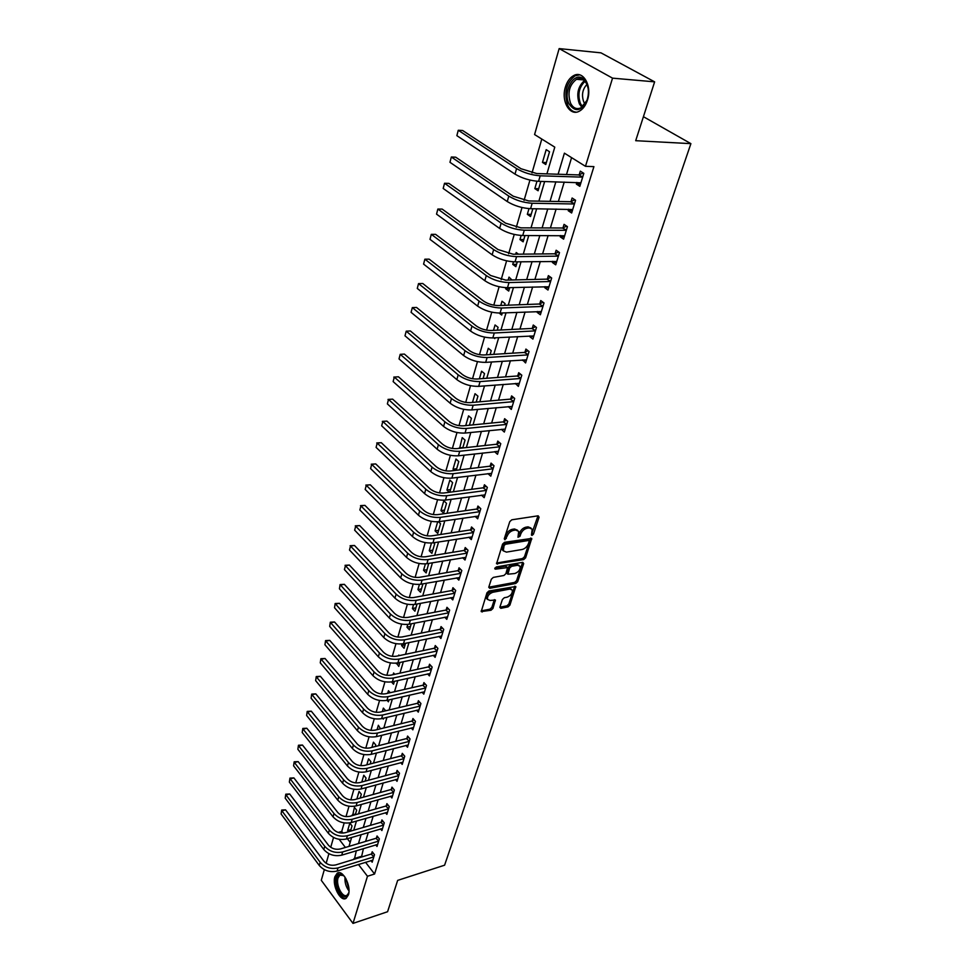 <?xml version="1.0" encoding="UTF-8"?>
<svg xmlns="http://www.w3.org/2000/svg" width="972" height="972" viewBox="0 0 972 972"><rect width="100%" height="100%" fill="white"/><g stroke="black" fill="none" stroke-linecap="round" stroke-linejoin="round"><path stroke-width="1.46" d="M532.097 535.378L533.47 534.114L539.083 517.189L538.172 515.804L511.782 519.801L509.765 521.66L504.274 538.816L504.954 539.764L507.056 536.277C508.344 533.106 510.47 531.149 513.435 530.384L515.646 530.032L518.683 531.368L517.967 537.273L520.008 536.277L520.725 534.09C522.025 530.943 524.127 528.999 527.055 528.246L529.23 527.893L532.194 529.193L531.453 535.098L532.097 535.378M531.587 534.041L538.002 515.828M504.383 538.452L505.902 535.207L507.056 536.277M518.088 536.24L519.57 533.033L520.725 534.09M334.903 876.72L337.199 873.208C342.642 868.992 351.536 886.014 348.426 894.848L346.166 898.274C340.65 902.441 331.877 885.516 334.903 876.72M565.388 87.116C567.126 81.466 569.92 77.602 573.759 75.549C583.188 70.154 592.191 85.888 587.513 99.897C585.752 105.438 583.006 109.216 579.263 111.221C569.75 116.628 560.88 101.039 565.388 87.116M499.9 607.099L500.835 608.314L508.016 606.893L509.923 605.119L515.816 586.505L488.928 590.988L486.972 592.798L481.213 611.607L491.018 610.246L492.95 608.46L495.428 599.991L490.082 600.453L487.494 599.408C487.154 596.201 488.892 593.831 492.719 592.3L509.802 589.081L512.305 590.089C512.645 593.272 510.92 595.642 507.141 597.173L504.322 597.719L502.39 599.505L499.9 607.099M546.908 173.867L554.781 147.149L534.576 134.549L559.155 48.6L600.988 52.853L654.63 81.855L635.7 140.697L690.898 143.649L444.593 865.202L397.657 880.389L387.585 911.724L352.994 923.4L321.282 880.304L324.332 869.648M654.63 81.855L612.542 78.149L585.472 166.309L564.404 153.163L558.11 174.243M365.533 862.273L374.585 874.01L593.916 166.637L585.472 166.309M374.585 874.01L367.477 876.258L352.994 923.4M523.677 559.605L525.621 557.807L531.745 538.415L504.553 542.291L502.56 544.126L496.571 563.736L523.677 559.605L522.535 558.548L524.479 556.749L530.651 538.038M523.689 563.602L517.699 581.693L515.768 583.479L489.791 588.303L488.819 587.039L491.322 579.227L493.29 577.404L503.933 575.485L505.89 573.687L507.578 567.587L495.526 569.155L494.845 568.863L496.218 566.968L522.778 562.314L523.689 563.602L522.559 562.545L516.582 580.624L517.699 581.693M571.585 157.646L566.506 174.523M564.234 182.068L558.378 201.496M556.106 209.053L550.407 227.958M548.123 235.516L542.583 253.935M540.298 261.492L534.904 279.438M532.62 286.983L527.359 304.467M525.087 312.012L519.959 329.034M517.675 336.579L512.681 353.176M510.409 360.709L505.537 376.881M503.277 384.402L498.527 400.16M496.255 407.681L491.638 423.039M489.366 430.56L484.858 445.516M482.598 453.025L478.2 467.617M475.952 475.114L471.663 489.329M469.403 496.814L465.236 510.677M462.976 518.161L458.906 531.672M456.658 539.132L452.685 552.315M450.437 559.763L446.573 572.617M444.326 580.053L440.559 592.592M438.323 600.016L434.63 612.239M432.406 619.638L428.81 631.569M426.587 638.956L423.075 650.584M420.864 657.971L417.438 669.307M415.226 676.67L411.885 687.739M409.674 695.077L406.43 705.879M404.218 713.205L401.047 723.739M398.836 731.041L395.75 741.32M393.551 748.61L390.525 758.634M388.338 765.912L385.386 775.692M383.199 782.946L380.331 792.496M378.144 799.725L375.35 809.044M373.163 816.261L370.429 825.35M368.267 832.542L365.594 841.412M363.431 848.592L361.499 857.037M576.87 182.432L576.36 184.097L579.834 186.332L583.82 173.356L580.32 171.145L579.239 174.681M568.669 209.223L568.219 210.717L571.645 212.99L575.558 200.256L572.107 198.009L571.05 201.471M560.637 235.516L560.237 236.84L563.602 239.148L567.441 226.646L564.052 224.362L563.007 227.764M552.752 261.31L552.388 262.476L555.717 264.821L559.483 252.562L556.142 250.229L555.121 253.571M545 286.643L544.697 287.639L547.977 290.033L551.671 277.992L548.378 275.623L547.37 278.903M537.407 311.502L537.139 312.352L540.371 314.77L544.004 302.948L540.748 300.555L539.764 303.774M529.934 335.923L529.716 336.628L532.899 339.082L536.471 327.467L533.264 325.025L532.304 328.196M522.608 359.895L525.573 362.945L529.072 351.536L525.913 349.07L524.965 352.18M515.403 383.442L518.368 386.394L521.806 375.192L518.696 372.689L517.76 375.739M508.332 406.588L511.296 409.431L514.674 398.423L511.6 395.896L510.677 398.885M501.382 429.32L504.334 432.066L507.663 421.24L504.626 418.689L503.727 421.629M494.541 451.664L497.506 454.301L500.762 443.682L497.773 441.094L496.886 443.985M487.92 473.607L490.787 476.171L493.995 465.722L491.042 463.109L490.167 465.965M481.456 495.173L484.178 497.664L487.337 487.397L484.421 484.761L483.57 487.555M475.089 516.375L477.689 518.805L480.788 508.696L477.92 506.048L477.07 508.793M468.832 537.224L471.298 539.582L474.348 529.655L471.517 526.97L470.691 529.679M462.66 557.721L465.017 560.018L468.018 550.249L465.224 547.552L464.409 550.213M456.585 577.878L458.845 580.126L461.797 570.515L459.039 567.794L458.237 570.418M450.607 597.719L452.77 599.906L455.674 590.454L452.94 587.708L452.162 590.283M444.726 617.22L446.792 619.358L449.647 610.064L446.95 607.306L446.184 609.833M438.919 636.417L440.911 638.507L443.718 629.358L441.057 626.588L440.292 629.078M433.208 655.31L435.116 657.351L437.886 648.348L435.262 645.554L434.508 648.008M427.595 673.912L429.417 675.904L432.139 667.035L429.551 664.228L428.81 666.646M422.055 692.21L423.804 694.154L426.489 685.43L423.926 682.611L423.197 684.993M416.599 710.228L418.288 712.136L420.925 703.546L418.397 700.703L417.681 703.048M411.217 727.967L412.845 729.826L415.445 721.37L412.942 718.527L412.237 720.835M405.919 745.427L407.499 747.261L410.05 738.927L407.584 736.071L406.891 738.343M400.707 762.631L402.226 764.429L404.741 756.216L402.299 753.349L401.618 755.584M395.568 779.58L397.026 781.33L399.504 773.25L397.098 770.371L396.418 772.57M390.501 796.262L391.91 797.988L394.353 790.029L391.971 787.138L391.303 789.3M385.507 812.714L386.868 814.39L389.274 806.553L386.917 803.65L386.261 805.788M380.574 828.909L381.899 830.562L384.28 822.834L381.935 819.931L381.291 822.033M375.727 844.875L377.002 846.491L379.347 838.872L377.039 835.956L376.407 838.034M370.94 860.597L372.179 862.2L374.487 854.692L372.203 851.764L371.583 853.805M541.793 139.057L532.012 172.919M529.947 180.075L524.066 200.39M522.013 207.522L516.29 227.339M514.237 234.434L508.648 253.765M506.606 260.848L501.151 279.705M499.11 286.752L493.8 305.159M491.771 312.182L486.571 330.152M484.554 337.138L479.488 354.671M477.471 361.645L472.526 378.764M470.521 385.69L465.697 402.408M463.693 409.321L458.978 425.639M456.998 432.528L452.381 448.469M450.413 455.321L445.905 470.885M443.937 477.714L439.538 492.925M437.582 499.717L433.281 514.577M431.325 521.344L427.133 535.864M425.189 542.607L421.083 556.798M419.151 563.505L415.141 577.38M413.209 584.051L409.285 597.61M407.365 604.256L403.538 617.512M401.63 624.133L397.876 637.097M395.981 643.683L392.311 656.355M390.416 662.916L386.844 675.309M384.948 681.834L381.449 693.947M379.566 700.46L376.152 712.306M374.281 718.782L370.927 730.373M369.068 736.825L365.788 748.161M363.929 754.576L360.733 765.669M358.875 772.06L355.74 782.91M353.905 789.276L350.843 799.883M349.009 806.225L346.008 816.614M344.185 822.919L341.731 831.412L343.031 833.101M347.356 838.715L350.175 842.36M546.191 149.652L542.473 162.397L545.79 164.523L549.532 151.754L546.191 149.652M536.969 181.242L534.831 188.592L538.099 190.767L540.845 181.4M528.987 208.628L527.334 214.314L530.554 216.525L532.838 208.725M523.993 227.861L523.386 227.861M521.162 235.479L519.971 239.574L523.143 241.821L524.989 235.528M518.501 254.19L516.193 252.526L515.695 254.214M513.483 261.833L512.73 264.384L515.865 266.656L517.286 261.82M511.965 279.985L509.024 277.105L508.162 280.082M505.938 287.688L505.634 288.745L508.721 291.065L509.717 287.627M504.541 305.317L505.051 303.58L501.989 301.247L500.762 305.451M499.134 313.069L501.698 315.037L502.305 312.96M497.263 330.176L498.089 327.333L495.064 324.976L493.497 330.371M493.898 337.879L494.797 338.584L495.027 337.819M490.107 354.598L491.249 350.673L488.272 348.28L486.365 354.829M483.084 378.57L484.53 373.613L481.59 371.195L479.366 378.849M476.183 402.116L477.932 396.163L475.029 393.709L472.477 402.432M469.415 425.238L471.432 418.325L468.577 415.846L465.722 425.602M462.757 447.958L465.053 440.122L462.222 437.619L459.635 448.311M456.208 470.29L458.772 461.542L455.99 459.027L453.025 469.172L454.471 470.497M449.781 492.233L452.6 482.622L449.842 480.071L446.938 490.058L449.319 492.294M443.803 500.787L440.948 510.604L443.645 513.192L446.525 503.35L443.803 500.787M437.679 521.806L435.055 530.821L437.716 533.421L440.547 523.75L438.469 521.745M431.495 543.032L429.247 550.711L431.884 553.335L434.678 543.822L433.597 542.765M425.408 563.894L423.537 570.285L426.149 572.933L428.725 563.395M419.43 584.403L417.924 589.554L420.499 592.215L422.954 583.844M413.55 604.572L412.395 608.521L414.935 611.194L417.049 603.989M407.766 624.413L406.952 627.195L409.467 629.88L411.241 623.793M402.068 643.926L401.594 645.578L404.073 648.275L405.531 643.282M399.358 655.602L398.836 655.031L398.629 655.748M396.479 663.135L398.763 666.403L399.917 662.454M394.778 674.301L393.599 672.989L393.113 674.665M391.497 681.943L393.538 684.239L394.389 681.323M390.222 692.696L388.448 690.679L387.682 693.267M387.087 700.326L388.387 701.808L388.958 699.889M385.702 710.787L383.369 708.102L382.348 711.589M382.689 718.381L383.32 719.122L383.6 718.162M380.489 728.781L378.363 725.258L377.087 729.62M375.301 746.508L375.751 744.941L373.43 742.171L371.912 747.371M370.186 763.956L370.867 761.611L368.57 758.828L366.821 764.843M365.144 781.148L366.055 778.05L363.783 775.255L361.803 782.047M360.187 798.073L361.317 794.233L359.069 791.439L356.858 798.996M355.302 814.743L356.639 810.198L354.416 807.38L352.629 815.508M350.491 831.169L352.034 825.921L349.835 823.102L347.648 830.574L348.547 831.728M690.898 143.649L643.415 116.689M559.155 48.6L612.542 78.149M326.155 863.306L328.901 853.683M330.723 847.305L333.542 837.475M341.731 831.412L338.207 832.445M348.997 846.381L351.621 837.463M353.747 830.222L356.432 821.073M358.571 813.819L361.329 804.452M363.479 797.162L366.298 787.563M368.449 780.261L371.353 770.419M373.503 763.093L376.468 752.996M378.63 745.658L381.68 735.318M383.843 727.955L386.965 717.36M389.14 709.973L392.336 699.111M394.511 691.712L397.791 680.57M399.966 673.159L403.331 661.725M405.518 654.302L408.969 642.577M411.156 635.129L414.692 623.125M416.891 615.653L420.524 603.333M422.723 595.86L426.441 583.224M428.64 575.728L432.455 562.776M434.666 555.267L438.579 541.975M440.79 534.454L444.799 520.822M447.023 513.289L451.142 499.304M453.353 491.759L457.581 477.41M459.805 469.853L464.13 455.139M466.366 447.557L470.813 432.467M473.036 424.873L477.604 409.382M479.84 401.788L484.518 385.896M486.753 378.29L491.553 361.973M493.788 354.367L498.721 337.612M500.969 329.994L506.023 312.802M508.271 305.172L513.459 287.53M515.707 279.9L521.041 261.772M523.288 254.142L528.768 235.528M531.016 227.885L536.641 208.773M538.889 201.143L544.66 181.509M339.167 839.322L345.4 847.45M356.323 850.743L354.403 859.212M358.437 864.473L367.477 876.258M555.85 181.825L550.031 201.338M547.758 208.931L542.097 227.934M539.837 235.528L534.308 254.02M532.048 261.614L526.678 279.632M524.418 287.214L519.182 304.771M516.922 312.352L511.819 329.447M509.559 337.029L504.59 353.687M502.33 361.256L497.494 377.476M495.234 385.046L490.52 400.865M488.26 408.41L483.667 423.828M481.419 431.374L476.936 446.391M474.688 453.936L470.314 468.577M468.079 476.098L463.814 490.374M461.579 497.883L457.423 511.794M455.188 519.303L451.142 532.863M448.906 540.359L444.957 553.578M442.734 561.051L438.882 573.954M436.659 581.414L432.905 593.989M430.681 601.437L427.024 613.709M424.813 621.132L421.24 633.1M419.029 640.512L415.554 652.176M413.343 659.575L409.953 670.959M407.742 678.347L404.437 689.44M402.238 696.803L399.006 707.64M396.819 714.979L393.672 725.549M391.485 732.876L388.411 743.179M386.224 750.493L383.223 760.541M381.048 767.844L378.12 777.649M375.957 784.926L373.102 794.489M370.94 801.754L368.145 811.085M365.994 818.327L363.273 827.439M361.122 834.656L358.474 843.538M361.062 856.466L353.966 858.641M542.473 162.397L546.361 162.555M534.831 188.592L538.707 188.69M527.334 214.314L531.186 214.362M519.971 239.574L523.799 239.562M512.73 264.384L516.545 264.323M505.634 288.745L509.425 288.635M459.221 447.934L462.879 447.533M453.025 469.172L456.67 468.735M446.938 490.058L450.558 489.584M440.948 510.604L444.556 510.093M435.055 530.821L438.639 530.275M429.247 550.711L432.819 550.14M423.537 570.285L427.097 569.689M417.924 589.554L421.459 588.923M412.395 608.521L415.919 607.852M406.952 627.195L410.451 626.503M401.594 645.578L405.069 644.861M396.309 663.682L399.784 662.94M352.204 814.961L355.521 814.014M347.648 830.574L350.953 829.614M576.36 184.097L580.478 184.218M568.219 210.717L572.326 210.766M560.237 236.84L564.319 236.828M552.388 262.476L556.458 262.416M544.697 287.639L548.743 287.53M537.139 312.352L541.161 312.182M529.716 336.628L533.725 336.409M522.426 360.454L526.423 360.187M515.269 383.879L519.242 383.563M508.235 406.879L512.183 406.527M501.321 429.49L505.161 429.102M494.529 451.713L498.077 451.3M530.991 528.051L528.075 526.848L529.23 527.893M519.57 533.033C520.87 529.898 522.972 527.942 525.901 527.188L528.075 526.848M517.481 530.202L514.492 528.975L515.646 530.032M505.902 535.207C507.19 532.048 509.316 530.092 512.28 529.327L514.492 528.975M496.522 563.055L522.535 558.548M529.145 541.416L528.501 540.481L505.464 544.259L504.079 545.547L503.326 550.808L506.412 552.132L522.122 549.496C525.026 548.718 527.116 546.786 528.391 543.7L529.145 541.416M528.877 540.505L527.359 539.436L528.501 540.481M503.375 550.905L502.196 549.739L502.196 546.786L504.322 543.19L527.359 539.436M488.77 587.197L514.65 582.41L516.582 580.624M507.214 567.235L505.513 566.129L494.955 567.976M514.856 573.516C518.696 571.986 520.433 569.58 520.069 566.299L517.578 565.267L511.564 566.324L509.607 568.134L507.906 574.209L514.856 573.516M519.072 565.364L516.448 564.197L517.578 565.267M507.129 573.48L508.478 567.065L510.434 565.254L516.448 564.197M511.369 589.19L508.696 588.011L509.802 589.081M487.324 599.238L486.389 598.327C486.049 595.107 487.786 592.738 491.613 591.219L508.696 588.011M481.176 610.878L489.924 609.165L491.844 607.379L494.359 599.627M499.875 607.208L506.922 605.823L508.83 604.049L514.735 586.165M582.738 176.892L578.668 174.924L536.714 173.538L521.016 168.739L462.648 130.515L458.262 130.272L516.582 168.581C523.653 172.712 531.526 175.118 540.189 175.798L582.167 177.135M456.864 135.667L458.262 130.272L456.864 135.667L515.014 174.122C522.061 178.277 529.922 180.683 538.573 181.327L580.916 182.809M578.668 174.924L583.249 172.992M574.488 203.731L570.479 201.714L528.744 200.961L513.204 196.198L455.698 157.185L451.336 157.014L508.793 196.101C515.768 200.317 523.556 202.698 532.17 203.257L573.917 203.974M449.963 162.3L451.336 157.014L449.963 162.3L507.25 201.544C514.2 205.772 521.988 208.154 530.578 208.688L572.702 209.539M570.479 201.714L574.889 199.819M566.397 230.06L562.448 228.007L520.931 227.849L505.525 223.135L448.87 183.38L444.532 183.271L501.139 223.11C508.028 227.387 515.743 229.744 524.297 230.206L565.838 230.303M443.183 188.459L444.532 183.271L443.183 188.459L499.632 228.444C506.497 232.733 514.2 235.09 522.742 235.528L564.647 235.759M562.448 228.007L566.7 226.148M558.463 255.903L554.562 253.814L513.252 254.239L498.004 249.561L442.163 209.089L437.862 209.041L493.642 249.597C500.434 253.935 508.077 256.28 516.582 256.632L557.904 256.146M436.537 214.132L437.862 209.041L436.537 214.132L492.16 254.834C498.928 259.184 506.558 261.529 515.051 261.857L556.737 261.492M554.562 253.814L558.669 251.991M550.662 281.273L546.811 279.146L505.732 280.13L490.629 275.501L435.578 234.349L431.301 234.349L486.292 275.586C492.974 279.985 500.544 282.305 509 282.56L550.103 281.528M430.001 239.355L431.301 234.349L430.001 239.355L484.834 280.726C491.504 285.136 499.061 287.457 507.506 287.688L548.973 286.764M546.811 279.146L550.796 277.36M569.082 103.955C562.266 91.356 574.659 70.191 583.808 79.279L586.517 83.009C588.85 88.27 589.02 93.992 587.027 100.189C581.268 111.355 575.29 112.618 569.082 103.955M588.133 88.294L586.724 83.859L584.208 80.421C581.827 78.38 579.251 78.015 576.481 79.315C569.24 84.965 567.271 92.948 570.576 103.263C573.176 108.123 576.615 109.654 580.892 107.856L586.967 100.347M585.059 104.028L583.808 102.072C581.378 95.244 582.422 89.339 586.954 84.357M579.701 74.868L575.145 75.78C566.178 82.802 563.736 92.704 567.818 105.486C569.871 109.593 572.654 111.816 576.165 112.157M348.936 891.895L348.547 893.511C345.473 903.79 333.627 887.375 336.932 877.582C337.855 874.727 339.435 873.646 341.67 874.314L344.477 876.367M343.675 875.578L339.896 875.128L338.062 877.935C335.619 884.982 342.666 898.529 347.077 895.188L348.693 893.025M338.815 872.698L336.069 876.428C333.347 884.386 340.492 899.987 346.154 898.274M543.008 306.18L539.217 304.017L498.344 305.548C492.755 305.439 487.774 303.908 483.376 300.943L429.114 259.147L424.861 259.196L479.062 301.101C485.66 305.548 493.168 307.857 501.564 308.015L542.461 306.435M423.585 264.117L424.861 259.196L423.585 264.117L477.641 306.144C484.214 310.603 491.711 312.911 500.094 313.045L541.355 311.575M539.217 304.017L543.069 302.256M535.499 330.638L531.745 328.451L491.091 330.492C485.538 330.444 480.605 328.925 476.268 325.924L422.771 283.508L418.531 283.617L471.979 326.13C478.491 330.638 485.915 332.934 494.274 332.995L534.952 330.893M417.28 288.441L418.531 283.617L417.28 288.441L470.582 331.088C477.07 335.607 484.481 337.892 492.828 337.928L533.871 335.935M531.745 328.451L535.487 326.714M528.124 354.646L524.418 352.435L483.971 354.974C478.455 354.987 473.558 353.48 469.282 350.455L416.526 307.444L412.322 307.602L465.017 350.71C471.444 355.278 478.807 357.538 487.106 357.514L527.577 354.914M411.083 312.34L412.322 307.602L411.083 312.34L463.644 355.57C470.047 360.15 477.398 362.41 485.684 362.362L526.52 359.859M524.418 352.435L528.039 350.734M520.87 378.242L517.213 375.994L476.985 379.019C471.505 379.092 466.645 377.598 462.429 374.536L410.391 330.966L406.211 331.173L458.189 374.84C464.531 379.457 471.821 381.704 480.071 381.595L520.324 378.497M404.996 335.826L406.211 331.173L404.996 335.826L456.84 379.615C463.158 384.244 470.436 386.479 478.686 386.358L519.303 383.357M517.213 375.994L520.737 374.329M513.751 401.424L510.142 399.152L470.12 402.639C464.665 402.76 459.865 401.278 455.698 398.192L404.376 354.075L400.209 354.33L451.482 398.544C457.739 403.198 464.968 405.433 473.17 405.239L513.216 401.679M399.018 358.911L400.209 354.33L399.018 358.911L450.145 403.234C456.39 407.9 463.608 410.123 471.797 409.917L512.208 406.442M510.142 399.152L513.556 397.499M506.752 424.193L503.192 421.897L463.377 425.833C457.958 426.015 453.195 424.545 449.088 421.423L398.447 376.796L394.304 377.087L444.884 421.824C451.069 426.526 458.225 428.737 466.378 428.458L506.218 424.46M393.138 381.595L394.304 377.087L393.138 381.595L443.584 426.429C449.744 431.143 456.901 433.354 465.041 433.062L505.233 429.126M503.192 421.897L506.509 420.281M393.782 377.1L398.447 376.796M499.875 446.573L496.364 444.253L456.755 448.627C451.373 448.857 446.646 447.399 442.588 444.24L392.627 399.128L388.508 399.468L438.408 444.69C444.508 449.441 451.615 451.628 459.72 451.275L499.341 446.841M387.366 403.902L388.508 399.468L387.366 403.902L437.133 449.21C443.22 453.973 450.303 456.16 458.395 455.795L498.381 451.421M496.364 444.253L499.584 442.661M387.998 399.431L392.627 399.128M493.12 468.577L489.645 466.22L450.243 471.019C444.897 471.298 440.207 469.841 436.197 466.669L386.905 421.095L382.81 421.471L432.054 467.155C438.08 471.942 445.115 474.117 453.171 473.692L492.585 468.832M381.68 425.833L382.81 421.471L381.68 425.833L430.79 471.602C436.805 476.402 443.827 478.576 451.871 478.127L491.65 473.34M489.645 466.22L492.78 464.652M382.312 421.386L386.905 421.095M486.474 490.192L483.048 487.823L443.852 493.011C438.53 493.339 433.889 491.905 429.928 488.709L381.279 442.685L377.209 443.111L425.797 489.232C431.75 494.055 438.724 496.218 446.731 495.72L485.951 490.459M376.091 447.387L377.209 443.111L376.091 447.387L424.57 493.606C430.499 498.442 437.461 500.592 445.455 500.082L485.04 494.882M483.048 487.823L486.097 486.279M376.723 442.965L381.279 442.685M479.949 511.454L476.559 509.061L437.57 514.638C432.273 515.014 427.668 513.593 423.768 510.361L375.739 463.923L371.693 464.385L419.661 510.932C425.529 515.792 432.455 517.942 440.401 517.371L479.427 511.722M370.599 468.601L371.693 464.385L370.599 468.601L418.446 515.233C424.302 520.093 431.204 522.231 439.15 521.648L478.528 516.059M476.559 509.061L479.536 507.542M371.231 464.203L375.739 463.923M473.522 532.364L470.169 529.947L431.386 535.9C426.125 536.313 421.569 534.904 417.705 531.648L370.296 484.809L366.262 485.307L413.622 532.267C419.43 537.164 426.283 539.29 434.192 538.646L473 532.632M365.193 489.451L366.262 485.307L365.193 489.451L412.432 536.483C418.215 541.392 425.056 543.506 432.953 542.862L472.125 536.884M470.169 529.947L473.072 528.44M365.824 485.089L370.296 484.809M467.204 552.922L463.899 550.48L425.311 556.798C420.086 557.26 415.554 555.85 411.739 552.582L364.937 505.367L360.928 505.902L407.681 553.238C413.416 558.159 420.22 560.273 428.081 559.568L466.694 553.19M359.871 509.972L360.928 505.902L359.871 509.972L406.515 557.381C412.225 562.314 419.017 564.428 426.866 563.711L465.831 557.369M463.899 550.48L466.73 549.01M360.503 505.634L364.937 505.367M460.995 573.14L457.727 570.686L419.333 577.344C414.145 577.854 409.662 576.457 405.883 573.164L359.664 525.585L355.679 526.156L401.849 573.857C407.511 578.802 414.254 580.904 422.067 580.138L460.485 573.407M354.646 530.165L355.679 526.156L354.646 530.165L400.695 577.939C406.345 582.896 413.076 584.986 420.876 584.208L459.647 577.526M457.727 570.686L460.485 569.228M355.266 525.84L359.664 525.585M454.884 593.029L451.652 590.551L413.465 597.561C408.301 598.096 403.854 596.711 400.124 593.406L354.476 545.474L350.515 546.082L396.102 594.123C401.703 599.117 408.386 601.194 416.162 600.368L454.374 593.297M349.495 550.031L350.515 546.082L349.495 550.031L394.972 598.145C400.561 603.126 407.232 605.204 414.983 604.365L453.56 597.343M451.652 590.551L454.349 589.117M350.114 545.729L354.476 545.474M448.87 612.591L445.674 610.112L407.681 617.427C402.554 618.01 398.143 616.637 394.45 613.308L349.373 565.06L345.437 565.692L390.465 614.073C395.993 619.079 402.627 621.144 410.342 620.258L448.359 612.87M344.428 569.58L345.437 565.692L344.428 569.58L389.347 618.022C394.863 623.028 401.485 625.093 409.2 624.194L447.57 616.843M445.674 610.112L448.311 608.691M345.048 565.315L349.373 565.06M442.953 631.849L439.794 629.346L402.007 636.988C396.892 637.608 392.518 636.247 388.885 632.894L344.355 584.33L340.431 584.998L384.912 633.683C390.38 638.726 396.953 640.767 404.631 639.831L442.454 632.128M339.447 588.825L340.066 584.573L339.447 588.825L383.806 637.571C389.262 642.614 395.823 644.655 403.502 643.707L441.665 636.028M439.794 629.346L442.369 627.948M340.066 584.573L344.355 584.33M437.133 650.803L434.01 648.288L396.406 656.222C391.327 656.878 386.99 655.517 383.393 652.163L339.41 603.308L335.51 604.001L379.445 652.977C384.851 658.044 391.376 660.073 399.006 659.077L436.635 651.07M334.538 607.767L335.146 603.539L334.538 607.767L378.363 656.805C383.758 661.871 390.27 663.9 397.888 662.892L435.869 654.909M434.01 648.288L436.525 646.902M335.146 603.539L339.41 603.308M431.398 669.453L428.312 666.913L390.914 675.151C385.86 675.832 381.559 674.495 377.999 671.117L334.538 621.983L330.662 622.712L374.074 671.968C379.408 677.047 385.884 679.076 393.478 678.019L430.9 669.72M329.702 626.418L330.31 622.214L329.702 626.418L373.005 675.734C378.339 680.813 384.791 682.83 392.372 681.773L430.159 673.499M428.312 666.913L430.778 665.565M330.31 622.214L334.538 621.983M425.76 687.812L422.711 685.26L385.495 693.777C380.477 694.494 376.2 693.17 372.689 689.78L329.739 640.378L325.887 641.131L368.777 690.655C374.062 695.758 380.477 697.762 388.022 696.669L425.262 688.079M324.94 644.776L325.559 640.597L324.94 644.776L367.732 694.36C373.005 699.463 379.408 701.468 386.953 700.362L424.533 691.797M422.711 685.26L425.116 683.923M325.559 640.597L329.739 640.378M420.208 705.879L417.195 703.327L380.161 712.099C375.18 712.865 370.94 711.54 367.465 708.138L325.025 658.481L321.185 659.271L363.577 709.038C368.801 714.165 375.168 716.157 382.664 715.015L419.722 706.158M320.262 662.868L320.869 658.712L320.262 662.868L362.544 712.683C367.756 717.81 374.111 719.802 381.607 718.648L419.005 709.803M417.195 703.327L419.552 702.003M320.869 658.712L325.025 658.481M414.74 723.678L411.751 721.103L374.925 730.154C369.955 730.932 365.751 729.62 362.313 726.206L320.371 676.318L316.556 677.132L358.449 727.141C363.613 732.281 369.931 734.261 377.391 733.07L414.254 723.958M315.645 680.667L316.252 676.536L315.645 680.667L357.441 730.725C362.592 735.877 368.898 737.845 376.346 736.642L413.55 727.542M411.751 721.103L414.072 719.802M316.252 676.536L320.371 676.318M409.358 741.199L406.405 738.611L369.761 747.918C364.828 748.732 360.648 747.432 357.259 744.005L315.791 693.887L312 694.725L353.407 744.965C358.51 750.117 364.779 752.085 372.203 750.846L408.872 741.478M311.101 698.212L311.696 694.105L311.101 698.212L352.411 748.489C357.502 753.652 363.759 755.609 371.17 754.369L408.191 745.002M406.405 738.611L408.665 737.323M311.696 694.105L315.791 693.887M404.06 758.452L401.132 755.864L364.67 765.401C359.762 766.252 355.63 764.952 352.265 761.513L311.283 711.188L307.517 712.051L348.438 762.51C353.492 767.673 359.713 769.63 367.088 768.342L403.574 758.731M306.617 715.489L307.225 711.407L306.617 715.489L347.454 765.985C352.496 771.161 358.704 773.105 366.08 771.817L402.906 762.206M401.132 755.864L403.356 754.588M307.225 711.407L311.283 711.188M398.836 775.449L395.944 772.849L359.664 782.618C354.792 783.505 350.685 782.217 347.356 778.766L306.836 728.247L303.094 729.134L343.553 779.775C348.547 784.963 354.719 786.895 362.058 785.57L398.35 775.729M302.207 732.511L302.814 728.453L302.207 732.511L342.581 783.201C347.575 788.389 353.723 790.321 361.049 788.997L397.694 779.143M395.944 772.849L398.119 771.586M302.814 728.453L306.836 728.247M393.684 792.192L390.829 789.58L354.731 799.579C349.884 800.491 345.813 799.215 342.521 795.752L302.462 745.038L298.732 745.949L338.73 796.785C343.675 801.997 349.798 803.917 357.101 802.544L393.21 792.472M297.869 749.291L298.465 745.245L297.869 749.291L337.782 800.163C342.715 805.363 348.827 807.282 356.117 805.909L392.567 795.825M390.829 789.58L392.967 788.341M298.465 745.245L302.462 745.038M388.618 808.692L385.787 806.067L349.884 816.286C345.06 817.221 341.014 815.945 337.758 812.483L298.149 761.598L294.431 762.534L333.991 813.54C338.888 818.764 344.963 820.66 352.216 819.262L388.144 808.971M293.58 765.814L294.176 761.793L293.58 765.814L333.056 816.857C337.94 822.081 344.003 823.989 351.244 822.567L387.524 812.264M385.787 806.067L387.889 804.84M294.176 761.793L298.149 761.598M383.624 824.936L380.83 822.312L345.096 832.737C340.297 833.697 336.288 832.433 333.068 828.958L293.896 777.916L290.203 778.864L329.326 830.039C334.161 835.276 340.188 837.171 347.405 835.726L383.162 825.216M289.364 782.108L289.948 778.11L289.364 782.108L328.39 833.32C333.226 838.544 339.24 840.44 346.445 838.982L382.543 828.472M380.83 822.312L382.883 821.097M289.948 778.11L293.896 777.916M378.703 840.95L375.933 838.314L340.382 848.957C335.619 849.929 331.634 848.678 328.439 845.203L289.705 793.99L286.023 794.962L324.721 846.296C329.508 851.545 335.486 853.416 342.666 851.946L378.242 841.23M285.197 798.158L285.792 794.185L285.197 798.158L323.81 849.528C328.585 854.765 334.562 856.648 341.731 855.153L377.646 844.425M375.933 838.314L377.95 837.111M285.792 794.185L289.705 793.99M373.856 856.733L371.122 854.084L335.741 864.922C331.002 865.931 327.042 864.679 323.895 861.192L285.574 809.846L281.916 810.842L320.189 862.322C324.927 867.571 330.869 869.442 338.001 867.923L373.394 857.012M281.102 813.989L281.686 810.028L281.102 813.989L319.29 865.493C324.016 870.742 329.945 872.613 337.077 871.082L372.811 860.159M371.122 854.084L373.09 852.906M281.686 810.028L285.574 809.846M532.328 533.069L533.47 534.114M505.197 537.419L506.351 538.476M518.866 535.22L520.008 536.277M525.901 527.188L527.055 528.246M512.28 529.327L513.435 530.384M537.917 516.156L539.083 517.189M496.498 563.153L497.543 564.137M530.591 538.306L531.733 539.363M524.479 556.749L525.621 557.807M504.322 543.19L505.464 544.259M502.937 544.478L504.079 545.547M502.196 546.786L503.338 547.856M514.65 582.41L515.768 583.479M488.758 587.295L489.791 588.303M505.513 566.129L506.631 567.198M494.797 568.45L495.526 569.155M510.434 565.254L511.564 566.324M508.478 567.065L509.607 568.134M506.789 572.253L507.919 573.322M491.613 591.219L492.719 592.3M494.323 599.76L495.416 600.842M491.844 607.379L492.95 608.46M489.924 609.165L491.018 610.246M481.164 610.975L482.185 611.995M514.698 586.323L515.804 587.38M508.83 604.049L509.923 605.119M506.922 605.823L508.016 606.893M499.839 607.33L500.835 608.314M540.189 175.798L538.573 181.327M516.582 168.581L515.014 174.122M532.17 203.257L530.578 208.688M508.793 196.101L507.25 201.544M524.297 230.206L522.742 235.528M501.139 223.11L499.632 228.444M516.582 256.632L515.051 261.857M493.642 249.597L492.16 254.834M509 282.56L507.506 287.688M486.292 275.586L484.834 280.726M581.839 107.297L579.385 103.895C576.177 94.393 577.854 86.63 584.403 80.603M585.059 81.296C578.935 87.225 577.404 94.673 580.478 103.639L582.629 106.713M348.984 890.923C345.935 886.865 344.623 882.284 345.024 877.145M345.789 878.409L348.96 889.429M501.564 308.015L500.094 313.045M479.062 301.101L477.641 306.144M494.274 332.995L492.828 337.928M471.979 326.13L470.582 331.088M487.106 357.514L485.684 362.362M465.017 350.71L463.644 355.57M480.071 381.595L478.686 386.358M458.189 374.84L456.84 379.615M473.17 405.239L471.797 409.917M451.482 398.544L450.145 403.234M466.378 428.458L465.041 433.062M444.884 421.824L443.584 426.429M459.72 451.275L458.395 455.795M438.408 444.69L437.133 449.21M453.171 473.692L451.871 478.127M432.054 467.155L430.79 471.602M446.731 495.72L445.455 500.082M425.797 489.232L424.57 493.606M440.401 517.371L439.15 521.648M419.661 510.932L418.446 515.233M434.192 538.646L432.953 542.862M413.622 532.267L412.432 536.483M428.081 559.568L426.866 563.711M407.681 553.238L406.515 557.381M422.067 580.138L420.876 584.208M401.849 573.857L400.695 577.939M416.162 600.368L414.983 604.365M396.102 594.123L394.972 598.145M410.342 620.258L409.2 624.194M390.465 614.073L389.347 618.022M404.631 639.831L403.502 643.707M384.912 633.683L383.806 637.571M399.006 659.077L397.888 662.892M379.445 652.977L378.363 656.805M393.478 678.019L392.372 681.773M374.074 671.968L373.005 675.734M388.022 696.669L386.953 700.362M368.777 690.655L367.732 694.36M382.664 715.015L381.607 718.648M363.577 709.038L362.544 712.683M377.391 733.07L376.346 736.642M358.449 727.141L357.441 730.725M372.203 750.846L371.17 754.369M353.407 744.965L352.411 748.489M367.088 768.342L366.08 771.817M348.438 762.51L347.454 765.985M362.058 785.57L361.049 788.997M343.553 779.775L342.581 783.201M357.101 802.544L356.117 805.909M338.73 796.785L337.782 800.163M352.216 819.262L351.244 822.567M333.991 813.54L333.056 816.857M347.405 835.726L346.445 838.982M329.326 830.039L328.39 833.32M342.666 851.946L341.731 855.153M324.721 846.296L323.81 849.528M338.001 867.923L337.077 871.082M320.189 862.322L319.29 865.493M502.196 549.739L503.326 550.808M506.789 573.14L507.906 574.209M486.389 598.327L487.494 599.408M584.208 80.421L583.808 79.279M583.589 79.923L576.481 79.315M341.221 874.715L339.896 875.128M342.46 874.922L341.67 874.314"/></g></svg>
